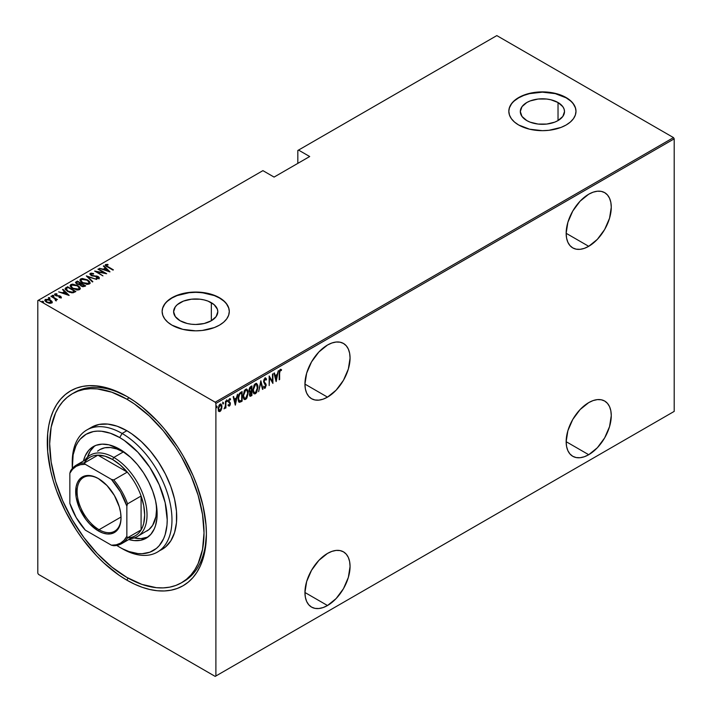 <?xml version="1.0" encoding="UTF-8"?>
<svg xmlns="http://www.w3.org/2000/svg" width="712" height="712" viewBox="0 0 712 712"><rect width="100%" height="100%" fill="white"/><g stroke="black" fill="none" stroke-linecap="round" stroke-linejoin="round"><path stroke-width="1.07" d="M182.592 582.113A109.141 63.012 -120 0 0 206.391 532.843A109.141 63.012 60 0 1 183.794 581.446L181.418 582.817A109.141 63.012 60 0 1 126.852 577.414A109.141 63.012 60 0 1 55.545 481.241A109.141 63.012 60 0 1 72.277 393.781A109.141 63.012 60 0 1 126.852 399.183A109.141 63.012 60 0 1 198.15 495.365A109.141 63.012 60 0 1 181.418 582.817L186.508 579.274L191.021 574.86L194.91 569.6L198.15 563.566L202.537 549.388L204.024 532.861L202.537 514.616L198.15 495.365L191.021 475.839L181.418 456.793L175.811 447.679L163.226 430.716L149.253 415.959L134.417 403.98L126.852 399.183L129.192 397.83L126.852 399.183L111.793 392.205L97.313 388.921L90.469 388.707L83.971 389.446L77.893 391.146L72.277 393.781L67.195 397.323L62.683 401.746L58.785 406.997L55.545 413.031L51.157 427.218L49.671 443.745L51.157 461.981L55.545 481.241L62.683 500.758L72.277 519.804L83.971 537.64L97.313 553.58L111.793 567.01L126.852 577.414L141.902 584.392L156.382 587.685L163.226 587.898L169.723 587.151L175.811 585.451L181.418 582.817M126.852 580.155L128.044 578.091L126.852 580.155L134.648 584.214L142.364 587.356L149.938 589.536L157.29 590.737L164.347 590.96L171.04 590.195L177.315 588.441L183.1 585.727L188.342 582.078L192.988 577.521L197.001 572.11L200.339 565.88L202.973 558.911L204.869 551.266L206.4 534.231A112.505 64.952 60 0 1 126.852 580.155A112.505 64.952 60 0 1 47.295 442.375A112.505 64.952 60 0 1 126.852 396.442L126.852 396.442A112.505 64.952 60 0 1 206.4 534.231L206.017 525.002L202.973 505.582L197.001 485.504L192.988 475.456L183.1 455.822L177.315 446.433L164.347 428.935L157.29 421.014L142.364 407.166L134.648 401.39L126.852 396.442L111.33 389.25L103.756 387.07L96.405 385.86L89.347 385.637L82.654 386.411L76.38 388.156L70.595 390.87L65.353 394.519L60.707 399.076L56.693 404.496L53.356 410.717L50.721 417.686L48.825 425.331L47.677 433.59L47.677 451.595L50.721 471.015L53.356 481.018L56.693 491.093L65.353 511.074L76.38 530.173L82.654 539.162L96.405 555.591L103.756 562.872L119.055 575.216L126.852 580.155M327.502 397.127A31.907 18.423 -60 0 1 311.553 398.711A31.907 18.423 -60 0 1 306.658 373.141A31.907 18.423 -60 0 1 327.502 345.026L318.869 351.995L311.553 361.865L306.658 373.141L304.95 384.106L327.502 397.127L336.135 390.158L343.46 380.288L348.346 369.012L350.064 358.056L349.628 353.223L348.346 349.076L346.263 345.774L343.46 343.451L340.033 342.187L336.135 342.027L331.908 342.988L327.502 345.026A31.907 18.423 -60 0 1 343.46 343.451A31.907 18.423 -60 0 1 348.346 369.012A31.907 18.423 -60 0 1 327.502 397.127L304.95 384.106L305.377 388.939L306.658 393.077L308.75 396.379L311.553 398.711L314.971 399.975L318.869 400.126L323.106 399.165L327.502 397.127M588.717 246.316A31.907 18.423 -60 0 1 572.76 247.901A31.907 18.423 -60 0 1 567.873 222.34A31.907 18.423 -60 0 1 588.717 194.225L580.084 201.193L572.76 211.064L567.873 222.34L566.156 233.296L588.717 246.316L597.35 239.357L604.666 229.478L609.552 218.21L611.27 207.245L610.843 202.413L609.552 198.274L607.469 194.972L604.666 192.641L601.248 191.377L597.35 191.225L593.114 192.178L588.717 194.225A31.907 18.423 -60 0 1 604.666 192.641A31.907 18.423 -60 0 1 609.552 218.21A31.907 18.423 -60 0 1 588.717 246.316L566.156 233.296L566.592 238.128L567.873 242.276L569.956 245.569L572.76 247.901L576.177 249.164L580.084 249.325L584.312 248.363L588.717 246.316M588.717 454.71A31.907 18.423 -60 0 1 572.76 456.294A31.907 18.423 -60 0 1 567.873 430.724A31.907 18.423 -60 0 1 588.717 402.618L580.084 409.578L572.76 419.457L567.873 430.724L566.156 441.689L588.717 454.71L597.35 447.741L604.666 437.871L609.552 426.595L611.27 415.639L610.843 410.806L609.552 406.659L607.469 403.366L604.666 401.034L601.248 399.77L597.35 399.61L593.114 400.571L588.717 402.618A31.907 18.423 -60 0 1 604.666 401.034A31.907 18.423 -60 0 1 609.552 426.595A31.907 18.423 -60 0 1 588.717 454.71L566.156 441.689L566.592 446.522L567.873 450.669L569.956 453.962L572.76 456.294L576.177 457.558L580.084 457.718L584.312 456.757L588.717 454.71M327.502 605.52A31.907 18.423 -60 0 1 311.553 607.105A31.907 18.423 -60 0 1 306.658 581.535A31.907 18.423 -60 0 1 327.502 553.42L318.869 560.389L311.553 570.259L306.658 581.535L304.95 592.5L327.502 605.52L336.135 598.552L343.46 588.682L348.346 577.405L350.064 566.449L349.628 561.617L348.346 557.469L346.263 554.167L343.46 551.844L340.033 550.581L336.135 550.421L331.908 551.382L327.502 553.42A31.907 18.423 -60 0 1 343.46 551.844A31.907 18.423 -60 0 1 348.346 577.405A31.907 18.423 -60 0 1 327.502 605.52L304.95 592.5L305.377 597.323L306.658 601.471L308.75 604.773L311.553 607.105L314.971 608.368L318.869 608.52L323.106 607.558L327.502 605.52M211.339 302.698A22.099 12.754 180 0 1 217.81 311.714A22.099 12.754 180 0 1 204.166 323.506A22.099 12.754 180 0 1 180.091 320.738L175.294 316.6L173.612 311.714L175.294 306.836L177.341 304.629L183.438 301.105L191.403 299.2L200.028 299.2L204.166 299.93L207.993 301.105L214.09 304.629L217.382 309.231L217.81 311.714L216.128 316.6L211.339 320.738L211.339 302.698L211.339 320.738L204.166 323.506L195.711 324.476L191.403 324.227L187.256 323.506L180.091 320.738A22.099 12.754 180 0 1 173.612 311.714A22.099 12.754 180 0 1 187.256 299.93A22.099 12.754 180 0 1 211.339 302.698M558.03 102.528A22.099 12.754 180 0 1 564.509 111.553A22.099 12.754 180 0 1 550.865 123.336A22.099 12.754 180 0 1 526.782 120.577L521.994 116.439L520.312 111.553L521.994 106.666L526.782 102.528L530.129 100.944L538.094 99.039L546.718 99.039L550.865 99.769L558.03 102.528L562.827 106.666L564.082 109.061L564.509 111.553L562.827 116.439L558.03 120.577L558.03 102.528L558.03 120.577L554.684 122.161L546.718 124.066L538.094 124.066L530.129 122.161L526.782 120.577A22.099 12.754 180 0 1 520.312 111.553A22.099 12.754 180 0 1 533.956 99.769A22.099 12.754 180 0 1 558.03 102.528M575.99 111.419A33.58 19.384 0 0 0 566.156 97.847L566.156 97.571A33.58 19.384 180 0 1 575.99 111.277A33.58 19.384 180 0 1 555.262 129.192A33.58 19.384 180 0 1 518.665 124.992L529.559 129.192L542.411 130.67L548.961 130.296L561.065 127.404L566.156 124.992L570.33 122.046L573.436 118.699L575.349 115.059L575.99 111.277L575.349 107.494L573.436 103.854L570.33 100.508L566.156 97.571L555.262 93.361L542.411 91.892L529.559 93.361L523.747 95.159L518.665 97.571L514.482 100.508L511.385 103.854L509.472 107.494L508.822 111.277L509.472 115.059L511.385 118.699L514.482 122.046L518.665 124.992A33.58 19.384 180 0 1 508.822 111.277A33.58 19.384 180 0 1 529.559 93.361A33.58 19.384 180 0 1 566.156 97.571L566.156 97.847A33.58 19.384 0 0 0 529.666 93.61A33.58 19.384 0 0 0 508.831 111.419M229.291 311.58A33.58 19.384 0 0 0 219.456 298.008L219.456 297.732A33.58 19.384 180 0 1 229.291 311.438A33.58 19.384 180 0 1 208.563 329.353A33.58 19.384 180 0 1 171.966 325.153L182.859 329.353L195.711 330.831L202.261 330.457L214.365 327.565L219.456 325.153L223.639 322.216L226.736 318.86L228.65 315.22L229.291 311.438L228.65 307.655L226.736 304.024L223.639 300.669L219.456 297.732L214.365 295.32L208.563 293.531L195.711 292.053L189.161 292.427L177.057 295.32L171.966 297.732L167.792 300.669L164.686 304.024L162.772 307.655L162.131 311.438L162.772 315.22L164.686 318.86L167.792 322.216L171.966 325.153A33.58 19.384 180 0 1 162.131 311.438A33.58 19.384 180 0 1 182.859 293.531A33.58 19.384 180 0 1 219.456 297.732L219.456 298.008A33.58 19.384 0 0 0 182.966 293.78A33.58 19.384 0 0 0 162.131 311.58M37.798 300.606L37.798 573.169L37.798 300.606L262.915 170.64L274.075 177.083L309.693 156.524L298.533 150.081L496.816 35.6L673.49 137.603L215.184 402.2L38.51 300.197L215.184 402.2L215.896 403.437L674.202 138.831L674.202 411.394L215.896 675.991L215.896 403.437L215.896 675.991L215.184 676.4L673.49 411.803L215.184 676.4L38.51 574.397L215.184 676.4L674.202 411.394L673.49 411.803L674.202 411.394L674.202 138.831L215.896 403.437L215.184 402.2L673.49 137.603L674.202 138.831L673.49 137.603L496.816 35.6L298.533 150.081L309.693 156.524L274.075 177.083L262.915 170.64L37.798 300.606M220.524 410.192L219.572 411.189L220.053 411.465L221.699 408.768L221.877 405.6L220.969 404.078L219.554 404.594L218.157 408.323L218.895 411.411L219.821 411.572L220.898 410.628L221.966 406.703L221.049 404.122L220.053 404.202L218.13 408.919L219.065 411.536M224.6 407.976L225.188 406.997L225.49 408.198L225.909 407.958L225.49 401.185L225.312 406.516L224.102 408.884L225.49 407.166L225.49 408.198L225.909 407.958L225.909 400.945L225.401 406L224.209 408.483M230.003 398.604L230.599 399.058L229.549 398.72L228.472 401.372L229.958 403.935L229.451 405.173L228.766 404.825L228.472 405.6L229.433 406.045L230.198 404.914L230.296 402.885L228.899 401.087L229.478 399.628L230.305 399.877L230.599 399.058L229.887 398.604L228.846 399.601L228.472 401.372L229.896 403.49L229.843 404.594L229.326 405.217L228.766 404.825L228.472 405.6L229.353 406.08L227.991 405.333M240.576 392.472L239.303 393.611L238.164 397.002L238.342 400.954L239.543 402.325L242.107 401.185L242.107 391.591L240.576 392.472C238.698 394.154 237.861 396.201 238.057 398.604L239.543 402.325L242.107 401.185L242.107 391.591L240.576 392.472M251.915 385.931L249.859 387.39L249.111 389.375L249.236 391.591L250.01 392.205L249.529 395.356L250.268 396.317L251.915 395.525L251.915 385.931L250.597 386.696L249.031 390.318L250.01 392.205L249.458 394.564L250.019 396.255L251.915 395.525L251.915 385.931M260.859 380.76L258.625 391.653L260.806 382.647L262.532 389.402L262.995 389.126L260.859 380.76L258.625 391.653L260.806 382.647L262.532 389.402L262.995 389.126L260.859 380.76M272.474 374.058L272.474 381.605L269.172 375.963L269.172 385.566L269.599 377.752L272.901 383.412L272.901 373.809L272.474 381.605L269.172 375.963L269.172 385.566L269.599 377.752L272.901 383.412L272.474 374.058M279.62 373.15L279.923 370.747L280.483 370.213L281.276 370.578L281.534 369.688L280.341 369.27L279.407 370.703L279.193 379.781L279.193 372.901L279.62 373.15L280.305 370.276L281.276 370.578L281.534 369.688L280.341 369.27L279.193 373.302L279.62 379.532L279.62 373.15M276.203 381.498L278.339 370.676L277.19 374.414L275.117 375.607L274.432 372.928L273.969 373.195L276.096 381.561L278.339 370.676L277.19 374.414L275.117 375.607L274.432 372.928L273.969 373.195L276.203 381.498M265.024 378.117L263.938 379.719L263.654 381.935L265.727 386.002L265.069 387.195L264.143 386.5L263.743 387.319L264.544 388.307L265.318 387.969L266.128 384.578L264.232 382.122L264.108 380.715L265.015 379.104L266.092 380.083L266.51 379.354L266.021 378.312L265.024 378.117L263.636 381.516L265.763 385.575L265.069 387.195L264.143 386.5L263.743 387.319L265.015 388.209L266.19 385.29L264.063 381.285L265.487 379.096L264.544 378.828L266.092 380.083L266.51 379.354L265.282 377.796M257.984 387.177L257.735 385.121L256.667 383.537L255.421 383.661L254.175 384.987L252.867 390.176L253.16 392.401L254.202 393.861L255.457 393.727L256.694 392.374L257.984 387.177L256.721 383.572L255.421 383.661L252.867 390.176L254.131 393.825L255.457 393.727L257.984 387.177M248.185 392.837L247.936 390.781L246.859 389.197L245.613 389.322L244.376 390.648L243.068 395.836L243.353 398.061L244.394 399.521L245.658 399.387L246.895 398.035L248.185 392.837L246.913 389.233L245.613 389.322L243.068 395.836L244.323 399.485L245.658 399.387L248.185 392.837M235.396 405.066L237.523 394.234L236.384 397.972L234.301 399.174L233.625 396.486L233.162 396.762L235.289 405.128L237.523 394.234L236.384 397.972L234.301 399.174L233.625 396.486L233.162 396.762L235.396 405.066M226.612 399.868L227.511 400.696L227.084 400.144L226.701 401.524L227.511 400.696L227.03 400.18L226.754 401.63L227.422 401.248L227.039 400.42L226.612 401.47M222.669 402.147L223.568 402.974L223.141 402.422L222.758 403.793L223.568 402.974L223.034 402.502L222.811 403.909L223.479 403.526L223.096 402.698L222.669 403.74M216.27 405.831L217.178 406.659L216.751 406.107L216.368 407.487L217.178 406.659L216.644 406.196L216.412 407.602L217.08 407.22L216.697 406.392L216.27 407.433M297.821 150.49L297.821 163.377L297.821 150.49L298.533 150.081L297.821 150.49M44.883 300.5L45.408 299.387L44.838 300.206L46.618 302.297L49.288 303.25L51.691 303.018L51.825 301.194L48.416 299.262L45.176 299.538L44.865 300.446L45.71 301.666L49.6 303.294L51.807 302.947L52.101 301.621L52.216 302.449M51.38 296.058L50.953 296.308L55.305 299.022L55.536 300.553L56.408 300.17L56.132 299.298L57.45 299.565L51.38 296.058L50.953 296.308L54.993 298.737L55.536 300.553L56.168 300.428L56.132 299.298L57.45 299.565L51.38 296.058M60.244 297.75L60.351 297.153L59.034 297.18L61.081 297.598L60.689 296.281L56.132 295.355L55.465 294.563L57.049 294.261L56.782 293.771L55.002 293.851L54.708 294.768L55.83 295.667L60.28 296.557L60.28 297.189L59.034 297.18L59.247 297.652L61.366 297.171M66.047 287.595L65.121 288.529L65.424 289.597L69.367 292.249L73.025 292.819L75.881 291.511L67.578 286.714L65.095 288.725L67.578 291.386L73.025 292.819L75.881 291.511L67.578 286.714L67.951 287.479L66.047 288.146L66.047 287.595M77.377 281.053L75.561 282.37L76.86 284.07L79.958 284.738L80.946 285.939L82.895 286.705L85.689 285.85L77.377 281.053L77.75 281.818L77.377 281.053L75.534 282.539L76.86 284.07L79.958 284.738L81.177 286.073L84.755 286.384L85.689 285.85L77.377 281.053M86.33 275.882L92.4 281.97L92.863 281.703L87.879 276.843L96.77 279.451L86.33 275.882L92.4 281.97L92.863 281.703L87.879 276.843L96.77 279.451L86.33 275.882M97.945 269.18L104.477 272.954L94.643 271.085L102.946 275.882L96.823 271.859L106.675 273.728L98.372 268.931L104.477 272.954L94.732 271.032L102.946 275.882L96.823 271.859L106.675 273.728L97.945 269.18M105.314 265.309L105.59 264.517C105.154 265.434 105.741 266.217 107.352 266.858L113.395 269.857L106.542 265.816L106.293 265.131L108.126 264.9L107.743 264.383L105.492 264.579L105.732 265.807L112.968 270.097L107.859 267.151L106.408 265.024L108.126 264.9L107.743 264.383L105.243 265.015M109.986 271.824L103.801 265.798L103.338 266.065L105.323 267.997L103.24 269.189L99.431 268.317L109.879 271.886L103.801 265.798L103.338 266.065L105.323 267.997L103.24 269.189L99.431 268.317L109.986 271.824M98.212 277.146L98.238 276.612L96.699 276.034L92.56 276.025L91.572 275.224L91.572 275.686L91.118 273.853L93.584 274.031L93.575 273.55L93.575 274.031L93.575 273.55L90.193 273.408L90.041 274.467L91.528 275.66L98.016 276.977L98.283 277.831L96.209 277.805L96.325 278.33L99.004 278.41L99.324 277.698L98.541 276.799L91.439 275.143L91.011 273.924L93.584 274.031L93.575 273.55L91.065 273.141L90.282 273.906L91.937 273.72L90.282 273.906L90.282 273.355L89.881 273.951M87.567 279.923L82.432 278.481L80.67 278.899L79.958 279.923L80.723 281.552L82.494 282.895L87.674 284.355L89.445 283.928L90.13 282.895L89.338 281.276L87.567 279.923L87.567 280.43L87.567 279.923L80.67 278.899L79.958 279.958L82.494 282.895L89.445 283.928L90.13 282.851L87.567 279.923M77.768 285.583L72.633 284.141L70.871 284.56L70.159 285.583L70.924 287.212L72.695 288.556L77.875 290.015L79.646 289.588L80.331 288.556L79.539 286.936L77.768 285.583L77.768 286.091L77.768 285.583L70.871 284.56L70.159 285.619L72.695 288.556L79.646 289.588L80.331 288.511L77.768 285.583M69.171 295.382L62.994 289.357L62.531 289.624L64.507 291.555L62.434 292.757L58.624 291.875L69.064 295.444L62.994 289.357L62.531 289.624L64.507 291.555L62.434 292.757L58.624 291.875L69.171 295.382M53.827 296.121L53.56 295.48L52.439 295.765L53.827 296.121L53.32 295.364L52.323 295.489L53.231 296.165L53.765 295.613L53.827 296.673M49.884 298.399L49.617 297.75L48.505 298.043L49.884 298.399L49.377 297.634L48.38 297.767L49.288 298.444L49.822 297.892L49.884 298.951M43.494 302.093L43.227 301.443L42.106 301.728L43.494 302.093L42.987 301.327L41.99 301.452L43.209 302.164L43.334 301.514L43.494 302.636M38.51 574.397L37.798 573.169L38.51 574.397M73.478 393.113A109.141 63.012 60 0 1 74.653 392.41A109.141 63.012 60 0 1 128.044 397.145A109.141 63.012 -120 0 0 73.478 393.113M223.639 300.945L219.456 298.008L214.365 295.596L202.261 292.703L195.711 292.329L189.161 292.703L177.057 295.596L171.966 298.008L167.792 300.945M164.686 304.3L162.772 307.931M228.65 307.931L226.736 304.3M570.33 100.784L566.156 97.847L555.262 93.637L542.411 92.159L529.559 93.637L523.747 95.435L518.665 97.847L514.482 100.784M511.385 104.13L509.472 107.77M575.349 107.77L573.436 104.13M105.59 264.517L105.59 265.06L107.743 264.926L107.743 264.383L107.743 264.891M106.355 265.612L106.408 265.024M106.23 265.843L106.595 266.404M106.693 266.484L106.239 265.798M107.468 264.9L105.287 265.362M103.374 269.661L105.323 267.997L103.374 269.661M103.694 266.404L103.801 265.798L109.274 271.681L103.694 266.404M108.331 270.934L104.317 269.554L105.954 268.611L108.331 271.352L104.317 269.554L105.954 268.611L108.331 270.934M98.372 269.421L98.372 268.931L98.372 269.421M104.477 273.007L105.421 273.55L104.477 273.007M96.823 272.349L96.823 271.859L96.823 272.349M95.889 271.806L96.823 271.993L95.889 271.806M90.896 274.601L91.118 273.853M91.118 274.405L91.572 275.767M97.544 278.57L98.203 277.885L96.209 277.805L96.325 278.33L99.004 278.41L99.351 277.876M99.004 278.41L98.238 276.612L99.004 278.953M90.282 273.355L91.136 275.464L97.847 276.879L98.203 277.885M98.425 278.187L97.847 277.422M98.203 278.437L97.473 278.561M99.324 278.241L98.016 277.039M91.323 275.606L90.887 275.126M86.935 276.639L87.879 276.959L86.935 276.639M87.879 277.386L92.516 281.908L87.879 277.386M87.968 280.715L90.104 283.118M79.993 280.252L80.67 278.899L80.67 279.451L82.868 279.042M90.112 283.154L87.905 280.679M83.402 279.086L81.052 279.273L79.958 280.475M82.378 282.86L80.928 280.768M89.16 282.958L88.43 284.07L86.339 284.319M88.573 283.447L82.921 282.655L82.921 283.136L80.919 280.341L81.542 279.389L87.149 280.172L89.16 282.495L88.573 283.99L88.573 283.447L85.947 283.723L83.215 282.815L81.488 281.543L80.981 279.985L82.966 279.033L86.561 279.861L88.902 281.703L88.573 283.447M87.024 284.337L88.573 283.99L89.125 282.771M80.954 280.626L82.12 282.673M80.892 283.625L81.693 284.097L80.892 283.625M84.408 285.663L85.209 286.126L84.408 285.663M75.588 282.824L76.059 281.81L76.059 282.361L77.377 281.596L75.561 282.922M79.433 284.782L80.607 283.741L77.288 283.83L76.496 282.869L77.804 281.792L80.892 283.572L79.308 284.809M77.012 284.195L76.513 283.545M83.117 286.74L83.829 285.939L81.586 285.823L80.821 284.907L81.746 284.061L84.408 285.601L82.993 286.749M81.586 285.823L80.83 284.809L81.746 284.061L84.408 285.601L82.993 286.197L81.586 285.823M77.288 283.83L76.513 282.753L77.804 281.792L80.892 283.572L78.987 284.284L77.288 283.83M76.585 283.171L76.878 284.088M78.16 286.375L80.305 288.778M70.185 285.913L70.871 284.56L70.871 285.112L73.069 284.702M80.305 288.814L78.106 286.34M73.603 284.747L71.245 284.933L70.159 286.135M72.579 288.52L71.129 286.42M79.352 288.618L78.623 289.731L76.54 289.971M78.774 289.108L73.122 288.315L73.122 288.796L71.12 286.002L71.743 285.04L77.341 285.832L79.361 288.155L78.774 289.651L78.774 289.108L76.148 289.383L73.407 288.476L71.689 287.203L71.182 285.645L73.167 284.693L76.763 285.521L79.094 287.363L78.774 289.108M77.225 289.998L78.774 289.651L79.326 288.431M71.147 286.286L72.321 288.333M74.609 291.324L75.41 291.787L74.609 291.324M65.139 289.019L66.047 288.146L65.121 289.081M71.725 292.837L74.253 292.009L74.609 291.261L72.49 292.214L68.005 291.146L66.216 288.725L67.996 287.452L74.609 291.261L73.861 292.232L71.547 292.828M67.213 291.172L66.118 289.615M66.118 289.651L66.305 288.591L67.996 287.452L74.609 291.261L71.868 292.285L68.005 291.146L68.005 291.626L66.171 289.401L67.159 291.137M62.567 293.228L64.507 291.555L62.567 293.228M62.879 289.971L62.994 289.357L68.459 295.24L62.879 289.971M67.515 294.492L63.501 293.122L65.139 292.178L67.515 294.919L63.501 293.122L65.139 292.178L67.515 294.492M54.655 294.67L54.904 293.905L55.581 295.533L60.039 296.388L60.351 297.705L60.039 296.94M60.039 296.388L60.351 297.153M60.342 296.619L59.336 295.685L59.336 296.139L57.868 295.569L57.868 296.094L57.868 295.569L56.684 295.978L55.981 295.275L55.981 295.738L55.661 294.323L57.049 294.261L56.782 293.771L54.584 294.385M54.904 293.905L54.904 294.448L56.782 294.314M55.981 295.275L55.661 294.323M55.661 294.875L55.981 295.818L55.661 294.875M61.081 297.598L60.44 296.13L61.081 298.141M61.339 297.563L60.191 296.539M55.687 295.613L55.465 295.106M56.301 294.243L54.619 294.75M60.44 297.296L60.209 297.767M52.439 295.32L52.706 295.97M52.439 295.872L53.56 296.023L53.56 295.48M53.765 296.165L52.501 295.845M54.691 298.524L56.132 299.352L54.691 298.524M56.31 300.126L56.168 300.98M56.168 300.428L56.132 299.298M55.5 300.5L54.993 299.289M48.505 297.598L48.763 298.248M48.505 298.15L49.617 298.301L49.617 297.75M49.822 298.444L48.558 298.123M52.252 302.742L52.101 301.621L50.454 300.081L45.408 299.387L45.408 299.93L46.77 299.601M50.454 300.606L50.454 300.081L50.454 300.606M52.234 302.529L50.454 300.633L52.101 302.164L52.101 301.621M47.295 299.618L45.684 299.797L44.847 300.669M46.672 302.36L45.853 300.624M51.344 302.244L50.232 303.357M50.953 302.582L47.037 302.048L47.037 302.52L46.155 299.814L50.027 300.322L50.953 303.134L50.953 302.582L48.879 302.733L46.85 301.933L45.871 300.998L45.977 299.939L49.181 299.93L51.211 301.381L50.953 302.582L51.326 302.2M50.347 303.339L51.38 302.493M45.764 300.776L46.155 299.814M46.155 300.366L47.037 302.591M42.106 301.292L42.373 301.933M42.106 301.835L43.227 301.995L43.227 301.443M43.423 302.137L42.168 301.808M66.171 289.401L66.216 288.725M281.534 369.688L280.341 369.27M280.653 370.195L281.062 369.412L280.804 370.276L280.163 369.946L281.276 370.578M280.795 370.302L279.549 370.285L280.501 370.098M280.635 370.222L280.163 369.946M274.084 373.132L275.117 375.607L274.084 373.132M277.057 374.485L276.87 375.464L277.057 374.485M276.051 379.621L275.856 380.6L276.051 379.621M274.859 376.194L276.496 375.251L274.859 376.194L275.678 379.407L274.859 376.194M276.149 379.683L275.33 376.47L276.968 375.527L276.496 375.251L276.968 375.527L276.149 379.683L275.33 376.47L276.968 375.527L276.149 379.683M272.429 381.579L272.429 382.78L272.429 381.579M269.172 376.31L272.474 381.605L269.172 376.31M265.505 377.992L266.51 379.354L265.816 379.46L265.131 377.734M265.62 379.808L264.544 378.828L264.161 379.185M265.015 379.104L264.544 378.828L265.122 378.9M263.582 381.009L265.914 383.99L265.442 383.715L265.709 385.085M265.291 387.017L264.535 387.933L265.015 388.209L264.152 388.04M264.383 388.245L265.015 388.209M265.069 387.195L264.143 386.5M263.663 386.224L264.588 386.919L263.663 386.224M264.25 386.981L263.823 386.527M264.072 388.031L265.469 386.563M265.701 385.388L265.407 383.643L263.627 381.463M260.637 381.454L262.995 389.126L262.408 388.921L260.637 381.454M253.935 385.432L254.967 384.355L256.453 384.524L257.557 387.435L255.439 392.757L254.309 392.793L253.294 389.936L255.439 384.631L256.534 384.56L257.459 388.788L256.623 391.369L254.985 393.451L255.457 393.727L253.899 393.656M256.471 383.465L257.504 386.491M253.721 393.585L255.332 393.211L256.658 391.226M257.504 386.509L256.632 383.626M256.453 391.662L254.424 392.855L252.885 389.695L253.294 389.936L253.873 386.767L255.439 384.631L254.967 384.355L255.973 384.249M253.944 392.579L252.849 390.301M252.876 390.612L254.077 392.623M256.284 384.462L254.967 384.355L253.953 385.406M251.434 386.207L251.434 387.132L251.434 386.207M251.434 390.755L251.434 391.689L251.434 390.755M251.434 394.822L251.915 395.525L249.796 396.041L251.434 394.822M249.538 391.929L250.01 392.205L249.538 391.929M249.155 391.814L250.01 392.205M249.449 390.968L249.031 390.292M249.529 387.96L251.007 386.883L249.538 387.96M249.868 395.026L249.458 394.519M251.487 394.786L250.197 395.249L249.485 394.065L249.885 394.306L251.194 391.885L250.722 391.609L251.487 391.716L251.007 391.44L251.487 394.786L250.9 395.124L249.885 394.306L250.393 392.561L251.487 391.716L251.487 394.786M249.414 394.03L250.428 394.857M251.487 390.728L249.903 391.235L249.058 389.838L249.458 390.069L250.855 387.524L250.384 387.248L251.487 387.159L251.007 386.883L251.487 390.728L250.304 391.297L249.458 390.069L250.01 388.236L251.487 387.159L251.487 390.728M248.986 389.793L249.832 391.022M250.304 391.297L249.69 391.03M250.9 395.124L250.001 395.009M246.663 397.296L245.186 399.112L245.658 399.387L244.091 399.316M246.672 389.126L247.696 392.152M243.922 399.245L245.524 398.871L246.859 396.887M247.696 392.17L246.824 389.286M244.136 391.093L246.174 389.909M244.145 398.239L243.041 395.961M246.477 390.123L245.159 390.016L246.726 390.221L247.758 393.086L245.631 398.417L244.501 398.453L243.077 395.356L243.495 395.596L245.631 390.292L245.159 390.016L244.154 391.066M243.077 396.264L244.269 398.284M241.635 391.867L241.635 392.793L241.635 391.867M238.849 401.995L241.635 400.473L242.107 401.185L240.638 401.488L241.11 401.764L238.929 402.022M238.689 401.924L239.543 402.325M238.956 400.909L238.066 399.094M238.6 394.955L239.908 393.335L241.68 392.819L241.68 400.447L239.143 400.972M239.802 401.265L238.618 399.832L238.716 396.308L239.686 394.217L241.68 392.819L241.208 392.543L239.214 393.941L239.686 394.217L241.68 392.819L241.68 400.447L239.802 401.265L238.066 398.124L238.484 398.364L239.686 394.217L238.814 394.519M238.075 399.12L238.894 400.883M233.269 396.691L234.301 399.174L233.269 396.691M236.25 398.053L236.055 399.023L236.25 398.053M235.236 403.188L235.049 404.167L235.236 403.188M234.052 399.752L235.69 398.809L234.052 399.752L234.871 402.974L234.052 399.752M235.343 403.241L234.524 400.028L236.162 399.085L235.69 398.809L236.162 399.085L235.343 403.241L234.524 400.028L236.162 399.085L235.343 403.241M228.472 405.6L229.433 406.045L230.385 403.651L228.899 401.087L229.558 399.574L230.305 399.877L230.599 399.058L229.549 398.72M229.451 405.173L228.766 404.825M228.294 404.558L228.97 404.897M228.641 402.351L229.834 403.375M230.599 399.058L230.127 398.791L229.878 399.494L229.949 398.542M229.558 399.574L230.305 399.877M228.418 400.812L229.024 401.684M228.953 401.737L229.905 403.544M230.216 402.672L229.3 401.906M228.641 405.84L229.513 405.137L228.961 405.769L229.433 406.045M229.905 403.677L229.745 402.396M229.086 399.298L229.994 399.565M226.656 401.185L227.084 401.737M227.511 400.696L227.084 400.144M226.665 401.426L227.012 400.18M225.437 405.591L225.437 407.139L225.437 405.591M224.138 408.546L224.663 407.843M222.714 403.464L223.141 404.015M223.568 402.974L223.141 402.422M222.722 403.704L223.07 402.458M218.646 411.118L218.166 410.842M220.809 404.024L221.494 406.24M221.521 406.445L221.966 406.703L221.521 406.445M218.735 411.331L220.738 409.792M221.494 406.427L220.675 403.909M218.869 405.511L219.955 404.656L220.747 405.128L220.284 404.692M218.869 410.406L218.103 408.83M220.053 410.602L219.136 410.539L218.148 408.43L218.557 408.67L220.053 405.066L219.581 404.79L221.218 405.404L221.53 407.406L220.053 410.602L218.557 408.67L220.053 405.066L221.548 406.944L220.053 410.602L219.056 410.459M218.086 408.394L219.581 410.326M220.613 404.923L219.082 405.217M220.053 405.066L220.862 405.012L220.391 404.736M216.323 407.157L216.751 407.709M217.178 406.659L216.751 406.107M216.332 407.397L216.679 406.143M243.495 395.596L244.608 391.36L245.773 390.221L246.842 390.301L247.749 393.425L246.655 397.323L244.617 398.515L243.495 395.596M72.25 463.646A70.524 40.718 60 0 1 86.837 429.968A70.524 40.718 60 0 1 122.099 433.457L119.723 437.568A67.168 38.777 60 0 1 167.213 519.831A67.168 38.777 60 0 1 119.723 547.252L122.099 548.623A70.524 40.718 -120 0 0 171.966 519.831A70.524 40.718 -120 0 0 122.099 433.457A70.524 40.718 60 0 1 168.174 495.605A70.524 40.718 60 0 1 157.361 552.12A70.524 40.718 60 0 1 122.099 548.623L128.988 551.551L137.897 553.571L142.115 553.705L149.849 552.201L156.435 548.4L159.212 545.677L163.6 538.735L165.175 534.57L166.991 525.073L167.213 519.831L165.175 502.734L159.212 484.747L149.849 467.419L137.897 452.236L124.377 440.523L119.723 437.568L110.458 433.279L101.549 431.25L97.339 431.125L93.343 431.579L86.143 434.249L80.234 439.144L77.839 442.383L75.846 446.095L73.14 454.817L72.321 468.487A67.168 38.777 60 0 1 72.232 464.989A67.168 38.777 60 0 1 119.723 437.568L122.099 433.457L126.852 430.716L122.099 433.457A70.524 40.718 -120 0 0 72.232 462.248L72.232 464.989M97.589 451.168L99.778 449.637A47.019 27.145 60 0 1 123.283 451.969L128.026 455.102A47.019 27.145 60 0 0 123.283 451.969L113.786 457.451L112.603 459.507A45.337 26.175 60 0 1 127.288 472.101A45.337 26.175 60 0 1 141.092 496.015A45.337 26.175 60 0 1 141.092 529.933A45.337 26.175 60 0 1 127.466 537.907M83.438 461.011A52.893 30.536 60 0 1 93.281 446.602A52.893 30.536 60 0 1 119.723 449.228L130.581 457.353L137.354 464.5L143.45 472.724L148.639 481.704L152.706 491.102L155.519 500.536L156.943 509.667L156.943 518.131L155.519 525.616L154.281 528.891L150.819 534.356L146.174 538.219L140.504 540.319L134.034 540.577L128.774 539.536A52.893 30.536 60 0 0 146.174 538.219A52.893 30.536 60 0 0 154.281 495.837A52.893 30.536 60 0 0 119.723 449.228L108.865 444.813L102.092 444.146L95.995 445.329L90.816 448.32L88.626 450.465L85.173 455.938L83.438 461.011M95.123 445.685A52.893 30.536 -120 0 0 87.496 457.166L90.299 450.954L94.376 446.264M159.657 550.607A70.524 40.718 -120 0 0 162.114 549.37A70.524 40.718 -120 0 0 172.918 492.864A70.524 40.718 -120 0 0 126.852 430.716A70.524 40.718 -120 0 0 91.59 427.227L99.146 424.423L107.761 424.085L117.124 426.203L126.852 430.716L131.738 433.813L141.323 441.556L150.357 451.088L158.482 462.052L165.398 474.023L170.827 486.545L174.565 499.139L176.478 511.305L176.478 522.599L174.565 532.567L170.827 540.835L165.398 547.083L157.361 552.12M116.75 545.428L119.723 547.252A67.168 38.777 60 0 1 116.75 545.428M134.132 537.952A52.893 30.536 -120 0 0 147.891 537.088L140.914 538.619L134.141 537.952M146.797 531.072A47.019 27.145 60 0 0 156.195 503.873L156.533 509.552L155.892 516.672L152.608 525.376L148.986 529.55L137.291 536.554A47.019 27.145 60 0 1 130.234 538.699A47.019 27.145 -120 0 0 145.924 504.577A47.019 27.145 -120 0 0 113.786 457.451A47.019 27.145 60 0 1 144.5 498.881A47.019 27.145 60 0 1 137.291 536.554M99.778 449.637L104.815 447.777L110.565 447.545L116.804 448.961L123.283 451.969L113.786 457.451A47.019 27.145 -120 0 0 84.897 460.174A47.019 27.145 60 0 1 90.282 455.119A47.019 27.145 60 0 1 113.786 457.451L112.603 459.507L105.047 456.187L97.918 455.146L127.288 472.101L120.159 464.918L112.603 459.507A45.337 26.175 60 0 0 97.918 455.146L127.288 472.101L113.751 479.915L111.41 479.39L85.298 464.304L84.381 462.96L97.918 455.146A45.337 26.175 -120 0 0 89.934 457.264L76.398 465.078A45.337 26.175 60 0 1 84.381 462.96L97.918 455.146A45.337 26.175 60 0 0 84.203 462.96M98.71 478.776A31.061 17.933 -120 0 0 77.101 491.858A31.061 17.933 -120 0 0 99.066 529.701L98.354 530.938A32.067 18.512 60 0 1 75.677 491.663A32.067 18.512 60 0 1 98.354 478.562L107.031 485.566L114.392 495.49L119.305 506.828L120.595 512.48L121.031 517.846L120.595 522.697L119.305 526.871L117.204 530.182L114.392 532.523L110.947 533.795L107.031 533.956L102.777 532.985L98.354 530.938L89.676 523.934L85.751 519.253L79.495 508.413L76.113 497.021L76.113 486.803L77.403 482.638L79.495 479.318L82.316 476.978L85.751 475.705L89.676 475.545L93.931 476.515L98.354 478.562A32.067 18.512 60 0 1 121.031 517.846A32.067 18.512 60 0 1 98.354 530.938L99.066 529.701A31.061 17.933 60 0 1 78.774 502.334A31.061 17.933 60 0 1 83.535 477.441A31.061 17.933 60 0 1 98.71 478.776M121.022 517.028L99.066 529.701L121.022 517.028M141.092 496.015L141.092 529.933L142.64 526.8L143.753 523.24L144.661 515.034L143.753 505.787L141.092 496.015L141.092 529.933L127.564 537.747L126.852 536.278L126.852 506.125L127.564 503.838L141.092 496.015A45.337 26.175 -120 0 0 127.288 472.101L113.751 479.915A45.337 26.175 60 0 1 127.564 503.838L141.092 496.015M76.398 465.078A45.337 26.175 60 0 0 70.568 470.926L69.856 473.222A44.331 25.596 60 0 1 85.298 464.304L84.381 462.96A45.337 26.175 -120 0 0 70.568 470.926L69.856 473.222L69.856 503.375A44.331 25.596 60 0 0 85.298 530.12L111.41 545.196L113.751 545.721A45.337 26.175 -120 0 0 127.564 537.747A45.337 26.175 60 0 1 121.734 543.603A45.337 26.175 60 0 1 113.751 545.721L111.41 545.196L116.243 544.796L120.515 543.14L124.093 540.274L126.852 536.278L126.852 506.125L120.515 491.956L111.41 479.39L85.298 464.304L80.456 464.705L76.184 466.36L72.615 469.235L69.856 473.222L69.856 503.375L76.184 517.544L85.298 530.12L111.41 545.196A44.331 25.596 60 0 0 126.852 536.278L127.564 537.747L141.092 529.933A45.337 26.175 -120 0 1 135.271 535.789L121.734 543.603M121.031 517.428A31.061 17.933 60 0 1 114.596 531.241A31.061 17.933 60 0 1 99.066 529.701A31.061 17.933 -120 0 0 121.031 517.428M127.564 503.838A45.337 26.175 -120 0 0 113.751 479.915L111.41 479.39A44.331 25.596 60 0 1 126.852 506.125L127.564 503.838M90.13 282.851L90.13 283.403M80.919 280.341L80.919 280.893M89.16 282.495L89.16 283.047M76.496 282.869L76.496 283.421M71.12 286.002L71.12 286.553M79.361 288.155L79.361 288.707M60.493 296.94L60.493 297.483M55.456 294.626L55.456 295.177M44.838 300.206L44.838 300.758M280.946 370.356L280.475 370.08M264.633 387.212L264.161 386.945M256.721 383.572L256.24 383.296M254.309 392.793L253.828 392.526M256.534 384.56L256.062 384.284M246.913 389.233L246.441 388.957M244.501 398.453L244.029 398.186M246.726 390.221L246.254 389.945M228.89 406.036L228.418 405.769M229.086 405.164L228.614 404.897M229.487 403.045L229.015 402.769M229.335 401.96L228.863 401.684M91.59 427.227L86.837 429.968M72.277 393.781L74.653 392.41"/></g></svg>
